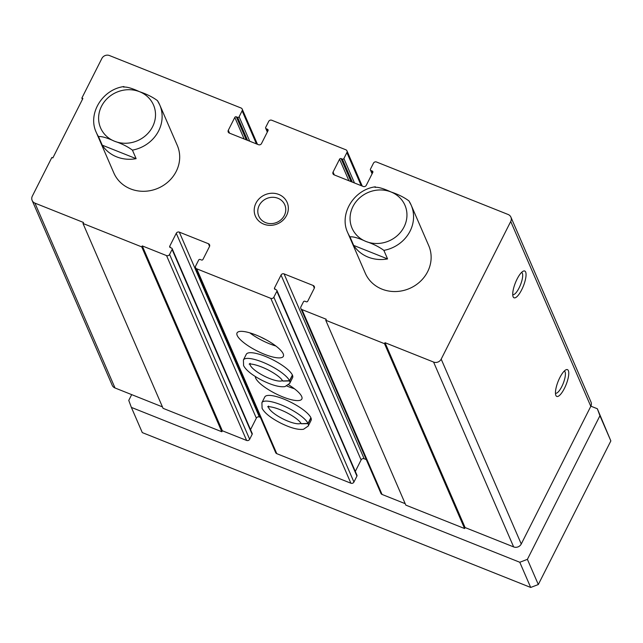 <?xml version="1.0" encoding="UTF-8"?>
<svg xmlns="http://www.w3.org/2000/svg" width="643" height="643" viewBox="0 0 643 643"><rect width="100%" height="100%" fill="white"/><g stroke="black" fill="none" stroke-linecap="round" stroke-linejoin="round"><path stroke-width="0.96" d="M517.085 279.062A14.411 4.3 -68.3 0 1 523.217 271.185A14.411 4.3 -68.3 0 1 523.394 285.99A14.411 4.3 -68.3 0 1 513.074 296.616A14.411 4.3 -68.3 0 1 517.085 279.062M559.804 377.682A14.411 4.3 -68.3 0 1 565.936 369.805A14.411 4.3 -68.3 0 1 566.113 384.61A14.411 4.3 -68.3 0 1 555.793 395.236A14.411 4.3 -68.3 0 1 559.804 377.682M284.077 273.894A2.307 2.106 156.6 0 0 281.039 275.059L274.529 287.935A1.149 1.053 156.6 0 0 275.051 289.334L276.329 289.848A1.149 1.053 156.6 0 1 276.852 291.239L273.854 297.187A2.307 2.106 156.6 0 1 270.807 298.352L196.702 268.806A2.307 2.106 156.6 0 1 195.657 266.009L198.663 260.069A1.149 1.053 156.6 0 1 200.182 259.483L201.46 259.997A1.149 1.053 156.6 0 0 202.979 259.41L209.489 246.534A2.307 2.106 156.6 0 0 208.445 243.737L179.309 232.123A2.307 2.106 156.6 0 0 176.27 233.288L169.76 246.165A1.149 1.053 156.6 0 0 170.282 247.563L171.56 248.077A1.149 1.053 156.6 0 1 172.083 249.468L169.583 254.427A2.307 2.106 156.6 0 1 166.537 255.593L142.264 245.907L141.765 246.904L82.987 223.467L83.494 222.478L34.939 203.124A5.763 5.273 156.6 0 1 32.15 200.463A5.763 5.273 156.6 0 1 32.327 196.131L51.842 157.503L52.863 157.913L82.883 98.492L81.862 98.082L101.867 58.465A5.763 5.273 156.6 0 1 109.479 55.547L241.085 108.016A2.307 2.106 156.6 0 1 242.122 110.813L239.124 116.761A1.149 1.053 156.6 0 1 237.605 117.339L236.327 116.833A1.149 1.053 156.6 0 0 234.799 117.412L228.297 130.288A2.307 2.106 156.6 0 0 229.342 133.085L258.47 144.699A2.307 2.106 156.6 0 0 261.516 143.534L268.018 130.658A1.149 1.053 156.6 0 0 267.496 129.259L266.218 128.753A1.149 1.053 156.6 0 1 265.696 127.354L268.702 121.406A2.307 2.106 156.6 0 1 271.748 120.241L345.854 149.787A2.307 2.106 156.6 0 1 346.89 152.584L343.892 158.532A1.149 1.053 156.6 0 1 342.373 159.11L341.095 158.604A1.149 1.053 156.6 0 0 339.568 159.183L333.066 172.059A2.307 2.106 156.6 0 0 334.111 174.856L363.239 186.47A2.307 2.106 156.6 0 0 366.285 185.305L372.787 172.428A1.149 1.053 156.6 0 0 372.265 171.03L370.987 170.524A1.149 1.053 156.6 0 1 370.464 169.125L373.47 163.177A2.307 2.106 156.6 0 1 376.517 162.012L508.115 214.481A5.763 5.273 156.6 0 1 510.904 217.141L590.981 402.004A5.763 5.273 156.6 0 1 590.796 406.336L521.256 544.002A5.763 5.273 156.6 0 1 513.644 546.912L465.098 527.557L464.592 528.546L405.821 505.117L325.744 320.254L326.25 319.266L301.969 309.588A2.307 2.106 156.6 0 1 300.924 306.791L303.432 301.84A1.149 1.053 156.6 0 1 304.951 301.254L306.229 301.768A1.149 1.053 156.6 0 0 307.748 301.181L314.258 288.305A2.307 2.106 156.6 0 0 313.213 285.508L284.077 273.894L364.155 458.756L366.301 459.608M510.904 217.141A5.763 5.273 156.6 0 1 510.727 221.473L441.186 359.14A5.763 5.273 156.6 0 1 433.575 362.057L385.02 342.695L465.098 527.557M385.02 342.695L384.522 343.692L464.592 528.546M384.522 343.692L325.744 320.254M405.203 503.678L382.046 494.443A2.307 2.106 156.6 0 1 380.929 493.382L300.86 308.519M281.039 275.059L361.109 459.922A2.307 2.106 156.6 0 1 364.155 458.756M361.109 459.922L355.306 471.407M276.892 290.379L356.961 475.233A1.149 1.053 156.6 0 1 356.929 476.101L353.931 482.041A2.307 2.106 156.6 0 1 350.885 483.214L276.779 453.669A2.307 2.106 156.6 0 1 275.662 452.6L195.585 267.745M289.728 383.365L292.597 377.674A25.937 7.049 -153.2 0 0 265.286 356.367A25.937 7.049 -153.2 0 0 246.293 354.277L243.416 359.976L243.584 365.594C246.068 370.328 252.281 375.271 262.231 380.431C272.158 385.294 279.745 387.351 285.01 386.588L289.728 383.365A25.937 7.049 -153.2 0 0 289.615 380.953L282.84 381.074M308.214 426.06L311.091 420.361A25.937 7.049 -153.2 0 0 283.78 399.062A25.937 7.049 -153.2 0 0 264.787 396.972L261.91 402.663L262.079 408.289C264.562 413.023 270.775 417.966 280.726 423.118C290.644 427.989 298.239 430.038 303.504 429.275L308.214 426.06A25.937 7.049 -153.2 0 0 308.11 423.649L301.334 423.761M256.043 335.019A25.937 7.049 -153.2 0 0 237.042 332.929A25.937 7.049 -153.2 0 0 257.023 350.917A25.937 7.049 -153.2 0 0 283.354 356.326A25.937 7.049 -153.2 0 0 256.043 335.019M255.319 376.525A25.937 7.049 -153.2 0 0 277.004 394.344A25.937 7.049 -153.2 0 0 301.848 399.022A25.937 7.049 -153.2 0 0 288.651 384.819M260.415 417.395L259.386 416.985A2.307 2.106 156.6 0 0 256.34 418.151L250.537 429.637M172.123 248.608L252.193 433.462A1.149 1.053 156.6 0 1 252.16 434.33L249.661 439.282A2.307 2.106 156.6 0 1 246.615 440.447L222.341 430.77L221.835 431.758L163.065 408.329L82.987 223.467M142.264 245.907L222.341 430.77M141.765 246.904L221.835 431.758M162.446 406.89L115.017 387.978A5.763 5.273 156.6 0 1 112.228 385.318L32.15 200.463M81.862 98.082L82.425 99.392M278.781 194.443A17.297 15.826 -23.4 0 0 254.242 211.434A17.297 15.826 -23.4 0 0 280.798 222.02A17.297 15.826 -23.4 0 0 278.781 194.443M98.524 136.613A34.585 31.644 -23.4 0 1 96.249 132.362L113.819 172.919A34.585 31.644 -23.4 0 0 144.225 191.292A34.585 31.644 -23.4 0 0 176.214 171.4A34.585 31.644 -23.4 0 0 177.291 145.422L159.721 104.865A34.585 31.644 -23.4 0 0 157.439 100.613L159.721 104.865A34.585 31.644 -23.4 0 1 158.652 130.842A34.585 31.644 -23.4 0 1 132.426 150.132L136.123 158.668A34.585 31.644 156.6 0 1 102.229 145.157L98.524 136.613C101.707 136.228 107.043 137.763 114.55 141.243C121.551 143.55 127.515 146.516 132.426 150.132M349.969 236.865A34.585 31.644 -23.4 0 1 347.694 232.613L365.264 273.171A34.585 31.644 -23.4 0 0 395.67 291.544A34.585 31.644 -23.4 0 0 427.659 271.651A34.585 31.644 -23.4 0 0 428.736 245.674L411.166 205.117A34.585 31.644 -23.4 0 0 408.892 200.865L411.166 205.117A34.585 31.644 -23.4 0 1 410.097 231.086A34.585 31.644 -23.4 0 1 383.871 250.384L387.568 258.92A34.585 31.644 156.6 0 1 353.674 245.409L349.969 236.865C353.152 236.471 358.489 238.014 365.996 241.487C372.996 243.801 378.96 246.767 383.871 250.384M564.281 371.059A11.912 3.553 -68.3 0 1 564.313 371.067A11.912 3.553 -68.3 0 1 563.204 383.453A11.912 3.553 -68.3 0 1 555.488 393.211A11.912 3.553 -68.3 0 1 555.456 393.194M521.561 272.439A11.912 3.553 -68.3 0 1 521.594 272.447A11.912 3.553 -68.3 0 1 520.484 284.833A11.912 3.553 -68.3 0 1 512.768 294.59A11.912 3.553 -68.3 0 1 512.736 294.574M286.858 386.017A25.937 7.049 -153.2 0 0 294.341 388.702M261.002 337.181A17.297 4.694 -153.2 0 0 265.712 339.56M249.805 332.849A25.937 7.049 -153.2 0 0 275.847 346.006M277.929 198.277A14.17 12.964 -23.4 0 0 262.28 201.388A14.17 12.964 -23.4 0 0 258.775 216.088A14.17 12.964 -23.4 0 0 276.932 222.349A14.17 12.964 -23.4 0 0 284.785 204.82A14.17 12.964 -23.4 0 0 277.929 198.277M590.877 406.175L597.331 408.747L599.935 415.74L527.397 559.346L519.785 562.263L131.373 407.405L128.761 400.412L131.686 394.625M408.892 200.865C403.973 197.248 398.017 194.282 391.016 191.968C383.509 188.495 378.164 186.952 374.99 187.346M157.439 100.613C152.528 96.997 146.572 94.031 139.571 91.716C132.064 88.244 126.719 86.709 123.544 87.094M597.331 408.747L610.85 440.929L538.312 584.535L527.397 559.346M599.935 415.74L610.85 440.929M131.373 407.405L142.288 432.594L530.692 587.453L538.312 584.535M519.785 562.263L530.692 587.453M102.229 145.157L136.123 158.668M353.674 245.409L387.568 258.92M310.882 417.717L308.005 423.415A25.937 7.049 -153.2 0 0 284.423 406.247A25.937 7.049 -153.2 0 0 261.91 402.663M310.987 417.958L308.11 423.649M268.597 406.046L267.818 406.858C266.596 406.649 272.423 405.645 286.151 412.356C292.195 415.491 296.688 418.545 299.63 421.519L301.294 423.681L308.005 423.415M292.388 375.022L289.519 380.72A25.937 7.049 -153.2 0 0 265.929 363.56A25.937 7.049 -153.2 0 0 243.416 359.976M292.493 375.263L289.615 380.953M250.103 363.351L249.323 364.163C248.102 363.962 253.937 362.957 267.657 369.669C273.701 372.795 278.194 375.85 281.136 378.823L282.799 380.994L289.519 380.72M510.727 221.473L590.796 406.336M441.186 359.14L521.256 544.002M433.575 362.057L513.644 546.912M301.969 309.588L382.046 494.443M313.213 285.508L314.339 288.12M274.529 287.935L275.156 289.374M276.852 291.239L356.929 476.101M273.854 297.187L353.931 482.041M270.807 298.352L350.885 483.214M196.702 268.806L276.779 453.669M208.445 243.737L209.57 246.349M179.309 232.123L259.386 416.985M176.27 233.288L256.34 418.151M169.76 246.165L170.387 247.603M172.083 249.468L252.16 434.33M169.583 254.427L249.661 439.282M166.537 255.593L246.615 440.447M34.939 203.124L115.017 387.978M242.122 110.813L256.453 143.895M239.124 116.761L249.717 141.211M237.605 117.339L247.571 140.351M236.327 116.833L246.293 139.844M234.799 117.412L244.147 138.984M228.297 130.288L229.543 133.165M267.496 129.259L268.067 130.561M266.218 128.753L267.496 131.694M346.89 152.584L361.221 185.666M343.892 158.532L354.486 182.982M342.373 159.11L352.34 182.122M341.095 158.604L351.062 181.615M339.568 159.183L348.916 180.755M333.066 172.059L334.312 174.936M372.265 171.03L372.836 172.332M370.987 170.524L372.265 173.465M365.996 241.487A28.822 26.371 -23.4 0 0 404.061 226.915A28.822 26.371 -23.4 0 0 391.016 191.968A28.822 26.371 -23.4 0 0 352.951 206.54A28.822 26.371 -23.4 0 0 365.996 241.487M114.55 141.243A28.822 26.371 -23.4 0 0 152.616 126.671A28.822 26.371 -23.4 0 0 139.571 91.716A28.822 26.371 -23.4 0 0 101.506 106.288A28.822 26.371 -23.4 0 0 114.55 141.243M268.444 406.762A18.446 5.007 -153.2 0 0 282.807 418.834A18.446 5.007 -153.2 0 0 301.045 423.231M249.95 364.067A18.446 5.007 -153.2 0 0 264.313 376.139A18.446 5.007 -153.2 0 0 282.55 380.535M242.194 109.085L257.449 144.289M265.663 128.214L267.319 132.04M346.963 150.856L362.218 186.06M370.432 169.985L372.088 173.811M347.694 232.613C338.837 214.015 353.899 189.581 375.375 186.808M96.249 132.362C87.392 113.763 102.454 89.329 123.93 86.556"/></g></svg>
